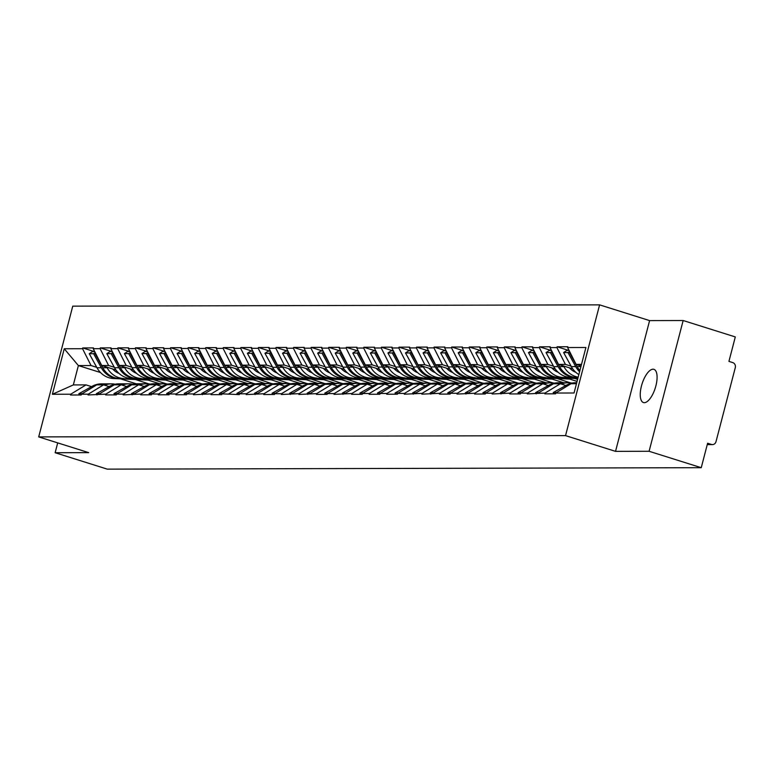 <?xml version="1.0" encoding="UTF-8"?>
<svg xmlns="http://www.w3.org/2000/svg" width="774" height="774" viewBox="0 0 774 774"><rect width="100%" height="100%" fill="white"/><g stroke="black" fill="none" stroke-linecap="round" stroke-linejoin="round"><path stroke-width="1.16" d="M653.033 369.208A17.415 6.927 107.5 0 1 653.904 369.333A17.415 6.927 107.5 0 1 655.588 386.971A17.415 6.927 107.5 0 1 644.316 402.683A17.415 6.927 107.5 0 1 643.446 402.548A17.415 6.927 107.5 0 1 641.752 384.91A17.415 6.927 107.5 0 1 653.033 369.208M599.598 304.859L72.756 306.146L38.7 436.904L565.542 435.617L599.598 304.859L649.599 320.6L615.533 451.358L649.096 451.281L683.161 320.523L649.599 320.6M683.161 320.523L735.3 336.932L728.934 361.39L732.736 362.59A4.083 3.715 89.9 0 1 735.29 367.631L716.008 441.644A4.083 3.715 89.9 0 1 712.448 444.595L707.252 444.615M100.504 372.536L78.377 365.57L64.252 348.764L52.39 394.266L70.695 394.227L70.492 395.011L81.193 394.982L81.396 394.198L96.702 384.872L103.571 384.852L109.105 386.594M64.252 348.764L82.547 348.716L82.75 347.932L94.389 351.599M115.984 370.001L101.742 365.522L93.248 348.697L93.451 347.913L82.75 347.932M93.248 348.697L100.117 348.677L100.32 347.894L111.959 351.551M133.554 369.953L119.312 365.473L110.817 348.648L111.021 347.865L100.32 347.894M110.817 348.648L117.687 348.639L117.89 347.845L129.519 351.512M151.114 369.914L136.882 365.434L128.387 348.61L128.59 347.826L117.89 347.845M128.387 348.61L135.257 348.59L135.46 347.807L147.089 351.473M168.684 369.875L154.452 365.386L145.957 348.561L146.16 347.778L135.46 347.807M145.957 348.561L152.826 348.552L153.029 347.768L164.659 351.425M186.253 369.827L172.022 365.347L163.517 348.523L163.73 347.739L153.029 347.768M163.517 348.523L170.396 348.503L170.599 347.719L182.229 351.386M203.823 369.788L189.591 365.299L181.087 348.484L181.29 347.69L170.599 347.719M181.087 348.484L187.956 348.464L188.169 347.681L199.798 351.338M221.393 369.74L207.161 365.26L198.657 348.435L198.86 347.652L188.169 347.681M198.657 348.435L205.526 348.416L205.729 347.632L217.368 351.299M238.963 369.701L224.731 365.222L216.227 348.397L216.43 347.613L205.729 347.632M216.227 348.397L223.096 348.377L223.299 347.594L234.938 351.251M256.533 369.653L242.291 365.173L233.796 348.348L234 347.565L223.299 347.594M233.796 348.348L240.666 348.339L240.869 347.545L252.508 351.212M274.102 369.614L259.861 365.135L251.366 348.31L251.569 347.526L240.869 347.545M251.366 348.31L258.235 348.29L258.439 347.507L270.078 351.173M291.672 369.575L277.431 365.086L268.936 348.261L269.139 347.478L258.439 347.507M268.936 348.261L275.805 348.252L276.008 347.468L287.647 351.125M309.242 369.527L295 365.047L286.506 348.223L286.709 347.439L276.008 347.468M286.506 348.223L293.375 348.203L293.578 347.42L305.208 351.086M326.802 369.488L312.57 365.009L304.076 348.184L304.279 347.4L293.578 347.42M304.076 348.184L310.945 348.165L311.148 347.381L322.777 351.038M344.372 369.44L330.14 364.96L321.645 348.136L321.849 347.352L311.148 347.381M321.645 348.136L328.515 348.116L328.718 347.332L340.347 350.999M361.942 369.401L347.71 364.922L339.206 348.097L339.418 347.313L328.718 347.332M339.206 348.097L346.075 348.077L346.288 347.294L357.917 350.961M379.512 369.353L365.28 364.873L356.775 348.048L356.978 347.265L346.288 347.294M356.775 348.048L363.645 348.039L363.848 347.255L375.487 350.912M397.081 369.314L382.849 364.835L374.345 348.01L374.548 347.226L363.848 347.255M374.345 348.01L381.214 347.99L381.418 347.207L393.057 350.874M414.651 369.275L400.41 364.786L391.915 347.971L392.118 347.178L381.418 347.207M391.915 347.971L398.784 347.952L398.987 347.168L410.626 350.825M432.221 369.227L417.979 364.748L409.485 347.923L409.688 347.139L398.987 347.168M409.485 347.923L416.354 347.903L416.557 347.12L428.196 350.786M449.791 369.188L435.549 364.709L427.054 347.884L427.258 347.1L416.557 347.12M427.054 347.884L433.924 347.865L434.127 347.081L445.766 350.738M467.361 369.14L453.119 364.66L444.624 347.836L444.827 347.052L434.127 347.081M444.624 347.836L451.494 347.826L451.697 347.033L463.326 350.699M484.921 369.101L470.689 364.622L462.194 347.797L462.397 347.013L451.697 347.033M462.194 347.797L469.063 347.778L469.267 346.994L480.896 350.661M502.49 369.063L488.259 364.573L479.764 347.749L479.967 346.965L469.267 346.994M479.764 347.749L486.633 347.739L486.836 346.955L498.466 350.612M520.06 369.014L505.828 364.535L497.324 347.71L497.537 346.926L486.836 346.955M497.324 347.71L504.203 347.69L504.406 346.907L516.035 350.574M537.63 368.975L523.398 364.486L514.894 347.671L515.097 346.887L504.406 346.907M514.894 347.671L521.763 347.652L521.976 346.868L533.605 350.525M555.2 368.927L540.968 364.448L532.464 347.623L532.667 346.839L521.976 346.868M532.464 347.623L539.333 347.603L539.536 346.82L551.175 350.487M572.77 368.888L558.538 364.409L550.033 347.584L550.237 346.8L539.536 346.82M550.033 347.584L556.903 347.565L557.106 346.781L568.745 350.448M581.1 365.938L576.098 364.361L567.603 347.536L567.806 346.752L557.106 346.781M567.603 347.536L585.908 347.497L574.047 392.998L555.751 393.047L571.057 383.711L576.475 383.701M81.396 394.198L88.265 394.179L88.062 394.963L105.835 394.14L105.632 394.924L116.323 394.895L116.535 394.111L123.405 394.092L123.201 394.875L140.974 394.053L140.762 394.837L151.462 394.808L151.665 394.024L158.535 394.014L158.331 394.798L169.032 394.769L169.235 393.985L176.104 393.966L175.901 394.75L186.602 394.73L186.805 393.937L193.674 393.927L193.471 394.711L211.244 393.879L211.041 394.663L221.741 394.643L221.945 393.86L239.311 394.595L239.514 393.811L246.384 393.792L246.18 394.585L263.953 393.753L263.75 394.537L274.441 394.508L274.654 393.724L281.523 393.714L281.32 394.498L299.093 393.666L298.88 394.45L316.653 393.627L316.45 394.411L327.15 394.382L327.354 393.598L334.223 393.579L334.02 394.363L351.793 393.54L351.589 394.324L362.29 394.295L362.493 393.511L369.362 393.502L369.159 394.285L379.86 394.256L380.063 393.473L386.932 393.453L386.729 394.237L397.43 394.218L397.633 393.424L404.502 393.415L404.299 394.198L422.072 393.366L421.869 394.15L439.642 393.327L439.438 394.111L450.129 394.082L450.342 393.298L457.211 393.279L456.999 394.072L474.781 393.24L474.568 394.024L485.269 393.995L485.472 393.211L492.341 393.202L492.138 393.985L509.911 393.153L509.708 393.937L520.409 393.918L520.612 393.124L527.481 393.115L527.278 393.898L545.051 393.066L544.848 393.85L555.548 393.831L555.751 393.047M159.638 383.74L144.951 379.115M153.049 379.492L166.42 383.865M114.31 367.292L108.612 365.502L101.742 365.522M108.612 365.502L100.117 348.677M88.265 394.179L103.571 384.852M177.198 383.701L162.521 379.076M170.619 379.444L183.989 383.827M131.88 367.253L126.181 365.454L119.312 365.473M98.966 394.159L114.271 384.823L121.141 384.813L126.675 386.555M126.181 365.454L117.687 348.639M105.835 394.14L121.141 384.813M194.767 383.652L180.09 379.037M188.179 379.405L201.559 383.778M149.45 367.205L143.751 365.415L136.882 365.434M116.535 394.111L131.841 384.784L138.71 384.765L144.245 386.507M143.751 365.415L135.257 348.59M123.405 394.092L138.71 384.765M212.337 383.614L197.651 378.989M205.749 379.357L219.129 383.74M167.02 367.166L161.321 365.376L154.452 365.386M134.095 394.072L149.411 384.746L156.28 384.726L161.814 386.468M161.321 365.376L152.826 348.552M140.974 394.053L156.28 384.726M229.907 383.565L215.22 378.95M223.318 379.318L236.699 383.691M184.589 367.128L178.891 365.328L172.022 365.347M151.665 394.024L166.981 384.697L173.85 384.678L179.384 386.429M178.891 365.328L170.396 348.503M158.535 394.014L173.85 384.678M247.477 383.527L232.79 378.902M240.888 379.27L254.269 383.652M202.159 367.079L196.461 365.289L189.591 365.299M169.235 393.985L184.551 384.659L191.42 384.639L196.954 386.381M196.461 365.289L187.956 348.464M176.104 393.966L191.42 384.639M265.047 383.488L250.36 378.863M258.458 379.231L271.838 383.614M219.729 367.04L214.03 365.241L207.161 365.26M186.805 393.937L202.12 384.61L208.99 384.601L214.524 386.342M214.03 365.241L205.526 348.416M193.674 393.927L208.99 384.601M282.616 383.44L267.93 378.815M276.028 379.192L289.408 383.565M237.289 366.992L231.6 365.202L224.731 365.222M204.375 393.898L219.69 384.572L226.559 384.552L232.094 386.294M231.6 365.202L223.096 348.377M211.244 393.879L226.559 384.552M300.186 383.401L285.5 378.776M293.598 379.144L306.968 383.527M254.859 366.953L249.17 365.154L242.291 365.173M221.945 393.86L237.25 384.523L244.12 384.514L249.663 386.255M249.17 365.154L240.666 348.339M228.814 393.84L244.12 384.514M317.756 383.353L303.069 378.738M311.167 379.105L324.538 383.478M272.429 366.905L266.73 365.115L259.861 365.135M239.514 393.811L254.82 384.484L261.689 384.465L267.224 386.207M266.73 365.115L258.235 348.29M246.384 393.792L261.689 384.465M335.316 383.314L320.639 378.689M328.737 379.057L342.108 383.44M289.998 366.866L284.3 365.076L277.431 365.086M257.084 393.773L272.39 384.446L279.259 384.426L284.793 386.168M284.3 365.076L275.805 348.252M263.953 393.753L279.259 384.426M352.886 383.275L338.209 378.65M346.297 379.018L359.678 383.391M307.568 366.828L301.87 365.028L295 365.047M274.654 393.724L289.96 384.397L296.829 384.378L302.363 386.129M301.87 365.028L293.375 348.203M281.523 393.714L296.829 384.378M370.456 383.227L355.769 378.602M363.867 378.97L377.248 383.353M325.138 366.779L319.439 364.989L312.57 365.009M292.224 393.685L307.53 384.359L314.399 384.339L319.933 386.081M319.439 364.989L310.945 348.165M299.093 393.666L314.399 384.339M388.026 383.188L373.339 378.563M381.437 378.931L394.817 383.314M342.708 366.741L337.009 364.941L330.14 364.96M309.784 393.647L325.099 384.31L331.969 384.301L337.503 386.042M337.009 364.941L328.515 348.116M316.653 393.627L331.969 384.301M405.595 383.14L390.909 378.515M399.007 378.892L412.387 383.265M360.278 366.692L354.579 364.902L347.71 364.922M327.354 393.598L342.669 384.272L349.538 384.252L355.072 385.994M354.579 364.902L346.075 348.077M334.223 393.579L349.538 384.252M423.165 383.101L408.478 378.476M416.576 378.844L429.957 383.227M377.847 366.653L372.149 364.864L365.28 364.873M344.923 393.56L360.239 384.233L367.108 384.214L372.642 385.955M372.149 364.864L363.645 348.039M351.793 393.54L367.108 384.214M440.735 383.053L426.048 378.438M434.146 378.805L447.527 383.178M395.408 366.605L389.719 364.815L382.849 364.835M362.493 393.511L377.809 384.185L384.678 384.165L390.212 385.907M389.719 364.815L381.214 347.99M369.362 393.502L384.678 384.165M458.305 383.014L443.618 378.389M451.716 378.757L465.087 383.14M412.977 366.566L407.288 364.777L400.41 364.786M380.063 393.473L395.369 384.146L402.248 384.127L407.782 385.868M407.288 364.777L398.784 347.952M386.932 393.453L402.248 384.127M475.875 382.975L461.188 378.351M469.286 378.718L482.657 383.091M430.547 366.528L424.849 364.728L417.979 364.748M397.633 393.424L412.939 384.098L419.808 384.088L425.352 385.829M424.849 364.728L416.354 347.903M404.502 393.415L419.808 384.088M493.444 382.927L478.758 378.302M486.856 378.679L500.227 383.053M448.117 366.479L442.418 364.689L435.549 364.709M415.203 393.386L430.508 384.059L437.378 384.039L442.912 385.781M442.418 364.689L433.924 347.865M422.072 393.366L437.378 384.039M511.004 382.888L496.327 378.263M504.425 378.631L517.796 383.014M465.687 366.441L459.988 364.641L453.119 364.66M432.772 393.347L448.078 384.01L454.948 384.001L460.482 385.742M459.988 364.641L451.494 347.826M439.642 393.327L454.948 384.001M528.574 382.84L513.897 378.225M521.986 378.592L535.366 382.966M483.257 366.392L477.558 364.602L470.689 364.622M450.342 393.298L465.648 383.972L472.517 383.952L478.051 385.694M477.558 364.602L469.063 347.778M457.211 393.279L472.517 383.952M546.144 382.801L531.457 378.176M539.555 378.544L552.936 382.927M500.826 366.354L495.128 364.564L488.259 364.573M467.902 393.26L483.218 383.933L490.087 383.914L495.621 385.655M495.128 364.564L486.633 347.739M474.781 393.24L490.087 383.914M563.714 382.762L549.027 378.138M557.125 378.505L570.506 382.878M518.396 366.315L512.698 364.515L505.828 364.535M485.472 393.211L500.788 383.885L507.657 383.865L513.191 385.616M512.698 364.515L504.203 347.69M492.341 393.202L507.657 383.865M577.075 381.389L566.597 378.089M577.597 379.376L574.695 378.457M535.966 366.266L530.267 364.477L523.398 364.486M503.042 393.173L518.357 383.846L525.227 383.827L530.761 385.568M530.267 364.477L521.763 347.652M509.911 393.153L525.227 383.827M553.526 366.228L547.837 364.428L540.968 364.448M520.612 393.124L535.927 383.798L542.797 383.788L548.331 385.529M547.837 364.428L539.333 347.603M527.481 393.115L542.797 383.788M571.096 366.179L565.407 364.39L558.538 364.409M538.182 393.086L553.497 383.759L560.366 383.74L565.9 385.481M565.407 364.39L556.903 347.565M545.051 393.066L560.366 383.74M707.291 444.45L711.422 444.44L707.61 443.241L701.244 467.69L649.096 451.281M711.422 444.44A4.083 3.715 89.9 0 0 712.448 444.595M581.516 364.351L576.098 364.361M57.702 442.883L55.138 452.722L107.276 469.141L701.244 467.69M55.138 452.722L88.7 452.645L38.7 436.904M615.533 451.358L565.542 435.617M136.263 383.798L120.541 378.854M96.74 367.34L91.042 365.541L78.377 365.57L73.337 384.93L86.001 384.891L91.545 386.642M135.479 379.531L148.85 383.904M91.042 365.541L82.547 348.716M70.695 394.227L86.001 384.891M52.39 394.266L73.337 384.93M575.508 383.701A22.311 20.308 -90.1 0 1 576.553 383.382M569.954 352.189L569.412 352.538L570.128 352.538M579.9 370.553A22.311 20.308 -90.1 0 1 577.133 366.586L569.412 352.538M553.768 393.831L553.187 392.573L566.5 385.142A22.311 20.308 89.9 0 1 575.653 382.724L576.727 382.724M578.846 374.577A22.311 20.308 -90.1 0 1 571.328 366.605L563.617 352.557L566.791 350.448L569.074 350.438M569.587 351.464L567.952 352.547L563.617 352.557M579.581 371.762A22.311 20.308 -90.1 0 1 575.672 366.595L567.952 352.547M574.047 383.711A22.311 20.308 -90.1 0 1 576.649 383.033M556.535 392.563L553.187 392.573M578.072 377.567L574.647 377.402A22.311 20.308 -90.1 0 1 569.896 376.561A22.311 20.308 -90.1 0 1 558.102 366.634L550.382 352.586L546.047 352.596L553.758 366.644A22.311 20.308 -90.1 0 0 565.562 376.57A22.311 20.308 -90.1 0 0 570.312 377.422L578.023 377.77M578.178 377.151A22.311 20.308 -90.1 0 1 575.701 376.551A22.311 20.308 -90.1 0 1 563.898 366.624L563.549 365.986M578.091 377.489L576.117 377.402A22.311 20.308 -90.1 0 1 571.367 376.561A22.311 20.308 -90.1 0 1 559.563 366.634L551.843 352.586L552.384 352.228M575.827 372.313A18.228 16.593 -90.1 0 1 569.412 367.834M557.948 383.749A22.311 20.308 -90.1 0 1 563.878 382.753L568.222 382.743A22.311 20.308 89.9 0 0 561.392 384.068M571.938 383.111A22.311 20.308 89.9 0 0 568.222 382.743M552.559 352.586L551.843 352.586M536.198 393.879L535.618 392.621L548.93 385.191A22.311 20.308 89.9 0 1 558.083 382.772L562.417 382.762A22.311 20.308 -90.1 0 1 563.153 382.772M551.504 350.487L549.23 350.487L546.047 352.596M552.017 351.502L550.382 352.586M556.477 383.749A22.311 20.308 -90.1 0 1 562.417 382.762M538.965 392.612L535.618 392.621M577.859 378.389L557.087 377.451A22.311 20.308 -90.1 0 1 552.326 376.609A22.311 20.308 -90.1 0 1 540.533 366.683L532.812 352.634L528.478 352.644L536.198 366.692A22.311 20.308 -90.1 0 0 547.992 376.619A22.311 20.308 -90.1 0 0 552.742 377.46L577.801 378.602M577.926 378.118L562.882 377.431A22.311 20.308 -90.1 0 1 558.131 376.59A22.311 20.308 -90.1 0 1 546.328 366.663L545.98 366.025M577.868 378.331L558.547 377.441A22.311 20.308 -90.1 0 1 553.797 376.599A22.311 20.308 -90.1 0 1 541.994 366.673L534.273 352.625L534.815 352.267M558.257 372.352A18.228 16.593 -90.1 0 1 551.843 367.873M540.378 383.788A22.311 20.308 -90.1 0 1 546.318 382.801L550.653 382.791A22.311 20.308 89.9 0 0 543.822 384.107M554.368 383.159A22.311 20.308 89.9 0 0 550.653 382.791M534.989 352.625L534.273 352.625M518.638 393.918L518.048 392.66L531.361 385.229A22.311 20.308 89.9 0 1 540.513 382.811L544.848 382.801A22.311 20.308 -90.1 0 1 545.583 382.82M533.934 350.525L531.661 350.535L528.478 352.644M534.447 351.551L532.812 352.634M538.907 383.798A22.311 20.308 -90.1 0 1 544.848 382.801M521.395 392.65L518.048 392.66M567.923 378.505L539.517 377.489A22.311 20.308 -90.1 0 1 534.757 376.648A22.311 20.308 -90.1 0 1 522.963 366.721L515.242 352.673L510.908 352.683L518.628 366.731A22.311 20.308 -90.1 0 0 530.422 376.657A22.311 20.308 -90.1 0 0 535.173 377.499L569.732 379.076M545.312 377.48A22.311 20.308 -90.1 0 1 540.562 376.638A22.311 20.308 -90.1 0 1 528.758 366.712L528.41 366.073M540.978 377.489A22.311 20.308 -90.1 0 1 536.227 376.648A22.311 20.308 -90.1 0 1 524.424 366.721L516.713 352.673L517.245 352.315M540.687 372.4A18.228 16.593 -90.1 0 1 534.273 367.911M522.808 383.836A22.311 20.308 -90.1 0 1 528.748 382.84L533.083 382.83A22.311 20.308 89.9 0 0 526.252 384.146M536.798 383.198A22.311 20.308 89.9 0 0 533.083 382.83M517.419 352.663L516.713 352.673M501.068 393.956L500.488 392.708L513.791 385.278A22.311 20.308 89.9 0 1 522.943 382.859L527.278 382.849A22.311 20.308 -90.1 0 1 528.013 382.859M516.364 350.574L514.091 350.574L510.908 352.683M516.877 351.589L515.242 352.673M521.337 383.836A22.311 20.308 -90.1 0 1 527.278 382.849M503.826 392.699L500.488 392.708M550.362 378.554L521.947 377.538A22.311 20.308 -90.1 0 1 517.196 376.686A22.311 20.308 -90.1 0 1 505.393 366.76L497.672 352.712L493.338 352.721L501.059 366.779A22.311 20.308 -90.1 0 0 512.852 376.706A22.311 20.308 -90.1 0 0 517.613 377.548L552.172 379.125M527.742 377.519A22.311 20.308 -90.1 0 1 522.992 376.677A22.311 20.308 -90.1 0 1 511.188 366.75L510.84 366.112M523.408 377.528A22.311 20.308 -90.1 0 1 518.657 376.686A22.311 20.308 -90.1 0 1 506.854 366.76L499.143 352.712L499.675 352.354M523.118 372.439A18.228 16.593 -90.1 0 1 516.703 367.96M505.238 383.875A22.311 20.308 -90.1 0 1 511.179 382.888L515.513 382.878A22.311 20.308 89.9 0 0 508.682 384.194M519.228 383.246A22.311 20.308 89.9 0 0 515.513 382.878M499.859 352.712L499.143 352.712M483.498 394.005L482.918 392.747L496.231 385.317A22.311 20.308 89.9 0 1 505.374 382.898L509.708 382.888A22.311 20.308 -90.1 0 1 510.443 382.898M498.795 350.612L496.521 350.622L493.338 352.721M499.307 351.628L497.672 352.712M503.777 383.875A22.311 20.308 -90.1 0 1 509.708 382.888M486.256 392.737L482.918 392.747M532.793 378.592L504.377 377.577A22.311 20.308 -90.1 0 1 499.627 376.735A22.311 20.308 -90.1 0 1 487.823 366.808L480.103 352.76L475.768 352.77L483.489 366.818A22.311 20.308 -90.1 0 0 495.283 376.745A22.311 20.308 -90.1 0 0 500.043 377.586L534.602 379.163M510.172 377.567A22.311 20.308 -90.1 0 1 505.422 376.715A22.311 20.308 -90.1 0 1 493.628 366.789L493.27 366.16M505.838 377.577A22.311 20.308 -90.1 0 1 501.088 376.725A22.311 20.308 -90.1 0 1 489.284 366.808L481.573 352.751L482.105 352.402M505.548 372.488A18.228 16.593 -90.1 0 1 499.133 367.998M487.668 383.914A22.311 20.308 -90.1 0 1 493.609 382.927L497.943 382.917A22.311 20.308 89.9 0 0 491.113 384.233M501.658 383.285A22.311 20.308 89.9 0 0 497.943 382.917M482.289 352.751L481.573 352.751M465.929 394.043L465.348 392.786L478.661 385.365A22.311 20.308 89.9 0 1 487.804 382.946L492.148 382.927A22.311 20.308 -90.1 0 1 492.874 382.946M481.225 350.661L478.951 350.661L475.768 352.77M481.738 351.677L480.103 352.76M486.207 383.923A22.311 20.308 -90.1 0 1 492.148 382.927M468.686 392.786L465.348 392.786M515.223 378.641L486.807 377.625A22.311 20.308 -90.1 0 1 482.057 376.774A22.311 20.308 -90.1 0 1 470.253 366.847L462.542 352.799L458.198 352.809L465.919 366.857A22.311 20.308 -90.1 0 0 477.722 376.783A22.311 20.308 -90.1 0 0 482.473 377.635L517.032 379.212M492.603 377.606A22.311 20.308 -90.1 0 1 487.852 376.764A22.311 20.308 -90.1 0 1 476.058 366.837L475.7 366.199M488.268 377.615A22.311 20.308 -90.1 0 1 483.518 376.774A22.311 20.308 -90.1 0 1 471.714 366.847L464.003 352.799L464.535 352.441M487.978 372.526A18.228 16.593 -90.1 0 1 481.563 368.047M470.099 383.962A22.311 20.308 -90.1 0 1 476.039 382.966L480.373 382.956A22.311 20.308 89.9 0 0 473.543 384.281M484.089 383.324A22.311 20.308 89.9 0 0 480.373 382.956M464.719 352.799L464.003 352.799M448.359 394.092L447.778 392.834L461.091 385.404A22.311 20.308 89.9 0 1 470.244 382.985L474.578 382.975A22.311 20.308 -90.1 0 1 475.304 382.985M463.655 350.699L461.381 350.709L458.198 352.809M464.168 351.715L462.542 352.799M468.638 383.962A22.311 20.308 -90.1 0 1 474.578 382.975M451.116 392.824L447.778 392.834M497.653 378.679L469.238 377.664A22.311 20.308 -90.1 0 1 464.487 376.822A22.311 20.308 -90.1 0 1 452.684 366.895L444.973 352.847L440.629 352.857L448.349 366.905A22.311 20.308 -90.1 0 0 460.153 376.832A22.311 20.308 -90.1 0 0 464.903 377.673L499.462 379.25M475.043 377.644A22.311 20.308 -90.1 0 1 470.282 376.803A22.311 20.308 -90.1 0 1 458.489 366.876L458.14 366.237M470.698 377.664A22.311 20.308 -90.1 0 1 465.948 376.812A22.311 20.308 -90.1 0 1 454.154 366.886L446.434 352.838L446.966 352.489M470.408 372.565A18.228 16.593 -90.1 0 1 463.994 368.085M452.529 384.001A22.311 20.308 -90.1 0 1 458.469 383.014L462.804 383.004A22.311 20.308 89.9 0 0 455.973 384.32M466.519 383.372A22.311 20.308 89.9 0 0 462.804 383.004M447.149 352.838L446.434 352.838M430.789 394.13L430.209 392.873L443.521 385.442A22.311 20.308 89.9 0 1 452.674 383.024L457.008 383.014A22.311 20.308 -90.1 0 1 457.734 383.033M446.085 350.738L443.812 350.748L440.629 352.857M446.608 351.764L444.973 352.847M451.068 384.01A22.311 20.308 -90.1 0 1 457.008 383.014M433.546 392.863L430.209 392.873M480.083 378.728L451.668 377.702A22.311 20.308 -90.1 0 1 446.917 376.861A22.311 20.308 -90.1 0 1 435.114 366.934L427.403 352.886L423.068 352.896L430.779 366.944A22.311 20.308 -90.1 0 0 442.583 376.87A22.311 20.308 -90.1 0 0 447.333 377.712L481.892 379.289M457.473 377.693A22.311 20.308 -90.1 0 1 452.713 376.851A22.311 20.308 -90.1 0 1 440.919 366.924L440.57 366.286M453.129 377.702A22.311 20.308 -90.1 0 1 448.378 376.861A22.311 20.308 -90.1 0 1 436.584 366.934L428.864 352.886L429.396 352.528M452.838 372.613A18.228 16.593 -90.1 0 1 446.434 368.134M434.959 384.049A22.311 20.308 -90.1 0 1 440.899 383.053L445.234 383.043A22.311 20.308 89.9 0 0 438.403 384.359M448.959 383.411A22.311 20.308 89.9 0 0 445.234 383.043M429.58 352.886L428.864 352.886M413.219 394.179L412.639 392.921L425.952 385.491A22.311 20.308 89.9 0 1 435.104 383.072L439.438 383.062A22.311 20.308 -90.1 0 1 440.174 383.072M428.515 350.786L426.242 350.786L423.068 352.896M429.038 351.802L427.403 352.886M433.498 384.049A22.311 20.308 -90.1 0 1 439.438 383.062M415.986 392.911L412.639 392.921M462.513 378.767L434.098 377.751A22.311 20.308 -90.1 0 1 429.347 376.909A22.311 20.308 -90.1 0 1 417.544 366.982L409.833 352.925L405.499 352.944L413.21 366.992A22.311 20.308 -90.1 0 0 425.013 376.919A22.311 20.308 -90.1 0 0 429.764 377.76L464.323 379.337M439.903 377.731A22.311 20.308 -90.1 0 1 435.152 376.89A22.311 20.308 -90.1 0 1 423.349 366.963L423.001 366.325M435.569 377.741A22.311 20.308 -90.1 0 1 430.808 376.899A22.311 20.308 -90.1 0 1 419.015 366.973L411.294 352.925L411.836 352.567M435.269 372.652A18.228 16.593 -90.1 0 1 428.864 368.172M417.389 384.088A22.311 20.308 -90.1 0 1 423.33 383.101L427.664 383.091A22.311 20.308 89.9 0 0 420.833 384.407M431.389 383.459A22.311 20.308 89.9 0 0 427.664 383.091M412.01 352.925L411.294 352.925M395.649 394.218L395.069 392.96L408.382 385.529A22.311 20.308 89.9 0 1 417.534 383.111L421.869 383.101A22.311 20.308 -90.1 0 1 422.604 383.111M410.955 350.825L408.672 350.835L405.499 352.944M411.468 351.851L409.833 352.925M415.928 384.098A22.311 20.308 -90.1 0 1 421.869 383.101M398.417 392.95L395.069 392.96M444.944 378.805L416.528 377.789A22.311 20.308 -90.1 0 1 411.778 376.948A22.311 20.308 -90.1 0 1 399.984 367.021L392.263 352.973L387.929 352.983L395.64 367.031A22.311 20.308 -90.1 0 0 407.443 376.957A22.311 20.308 -90.1 0 0 412.194 377.799L446.753 379.376M422.333 377.78A22.311 20.308 -90.1 0 1 417.583 376.928A22.311 20.308 -90.1 0 1 405.779 367.011L405.431 366.373M417.999 377.789A22.311 20.308 -90.1 0 1 413.239 376.948A22.311 20.308 -90.1 0 1 401.445 367.021L393.724 352.973L394.266 352.615M417.699 372.7A18.228 16.593 -90.1 0 1 411.294 368.211M399.829 384.136A22.311 20.308 -90.1 0 1 405.76 383.14L410.104 383.13A22.311 20.308 89.9 0 0 403.264 384.446M413.819 383.498A22.311 20.308 89.9 0 0 410.104 383.13M394.44 352.963L393.724 352.973M378.08 394.256L377.499 392.998L390.812 385.578A22.311 20.308 89.9 0 1 399.964 383.159L404.299 383.149A22.311 20.308 -90.1 0 1 405.034 383.159M393.386 350.874L391.112 350.874L387.929 352.983M393.898 351.889L392.263 352.973M398.358 384.136A22.311 20.308 -90.1 0 1 404.299 383.149M380.847 392.998L377.499 392.998M427.374 378.854L398.958 377.838A22.311 20.308 -90.1 0 1 394.208 376.986A22.311 20.308 -90.1 0 1 382.414 367.06L374.693 353.012L370.359 353.021L378.08 367.079A22.311 20.308 -90.1 0 0 389.873 376.996A22.311 20.308 -90.1 0 0 394.624 377.847L429.183 379.424M404.763 377.818A22.311 20.308 -90.1 0 1 400.013 376.977A22.311 20.308 -90.1 0 1 388.209 367.05L387.861 366.412M400.429 377.828A22.311 20.308 -90.1 0 1 395.678 376.986A22.311 20.308 -90.1 0 1 383.875 367.06L376.154 353.012L376.696 352.654M400.139 372.739A18.228 16.593 -90.1 0 1 393.724 368.26M382.259 384.175A22.311 20.308 -90.1 0 1 388.2 383.188L392.534 383.169A22.311 20.308 89.9 0 0 385.704 384.494M396.249 383.546A22.311 20.308 89.9 0 0 392.534 383.169M376.87 353.012L376.154 353.012M360.52 394.305L359.929 393.047L373.242 385.616A22.311 20.308 89.9 0 1 382.395 383.198L386.729 383.188A22.311 20.308 -90.1 0 1 387.464 383.198M375.816 350.912L373.542 350.922L370.359 353.021M376.328 351.928L374.693 353.012M380.789 384.175A22.311 20.308 -90.1 0 1 386.729 383.188M363.277 393.037L359.929 393.047M409.804 378.892L381.398 377.876A22.311 20.308 -90.1 0 1 376.638 377.035A22.311 20.308 -90.1 0 1 364.844 367.108L357.124 353.06L352.789 353.07L360.51 367.118A22.311 20.308 -90.1 0 0 372.304 377.044A22.311 20.308 -90.1 0 0 377.054 377.886L411.613 379.463M387.193 377.867A22.311 20.308 -90.1 0 1 382.443 377.015A22.311 20.308 -90.1 0 1 370.64 367.089L370.291 366.45M382.859 377.876A22.311 20.308 -90.1 0 1 378.109 377.025A22.311 20.308 -90.1 0 1 366.305 367.099L358.594 353.05L359.126 352.702M382.569 372.787A18.228 16.593 -90.1 0 1 376.154 368.298M364.689 384.214A22.311 20.308 -90.1 0 1 370.63 383.227L374.964 383.217A22.311 20.308 89.9 0 0 368.134 384.533M378.679 383.585A22.311 20.308 89.9 0 0 374.964 383.217M359.3 353.05L358.594 353.05M342.95 394.343L342.369 393.086L355.672 385.655A22.311 20.308 89.9 0 1 364.825 383.236L369.159 383.227A22.311 20.308 -90.1 0 1 369.895 383.246M358.246 350.951L355.972 350.961L352.789 353.07M358.759 351.977L357.124 353.06M363.219 384.223A22.311 20.308 -90.1 0 1 369.159 383.227M345.707 393.076L342.369 393.086M392.234 378.941L363.828 377.915A22.311 20.308 -90.1 0 1 359.068 377.073A22.311 20.308 -90.1 0 1 347.274 367.147L339.554 353.099L335.219 353.108L342.94 367.157A22.311 20.308 -90.1 0 0 354.734 377.083A22.311 20.308 -90.1 0 0 359.494 377.935L394.053 379.512M369.624 377.906A22.311 20.308 -90.1 0 1 364.873 377.064A22.311 20.308 -90.1 0 1 353.07 367.137L352.721 366.499M365.289 377.915A22.311 20.308 -90.1 0 1 360.539 377.073A22.311 20.308 -90.1 0 1 348.735 367.147L341.024 353.099L341.557 352.741M364.999 372.826A18.228 16.593 -90.1 0 1 358.585 368.347M347.12 384.262A22.311 20.308 -90.1 0 1 353.06 383.265L357.394 383.256A22.311 20.308 89.9 0 0 350.564 384.581M361.11 383.623A22.311 20.308 89.9 0 0 357.394 383.256M341.731 353.099L341.024 353.099M325.38 394.392L324.799 393.134L338.112 385.704A22.311 20.308 89.9 0 1 347.255 383.285L351.589 383.275A22.311 20.308 -90.1 0 1 352.325 383.285M340.676 350.999L338.402 350.999L335.219 353.108M341.189 352.015L339.554 353.099M345.659 384.262A22.311 20.308 -90.1 0 1 351.589 383.275M328.137 393.124L324.799 393.134M374.674 378.979L346.259 377.964A22.311 20.308 -90.1 0 1 341.508 377.122A22.311 20.308 -90.1 0 1 329.705 367.195L321.984 353.147L317.65 353.157L325.37 367.205A22.311 20.308 -90.1 0 0 337.164 377.132A22.311 20.308 -90.1 0 0 341.924 377.973L376.483 379.55M352.054 377.944A22.311 20.308 -90.1 0 1 347.303 377.102A22.311 20.308 -90.1 0 1 335.5 367.176L335.152 366.537M347.719 377.964A22.311 20.308 -90.1 0 1 342.969 377.112A22.311 20.308 -90.1 0 1 331.166 367.186L323.455 353.137L323.987 352.78M347.429 372.865A18.228 16.593 -90.1 0 1 341.015 368.385M329.55 384.301A22.311 20.308 -90.1 0 1 335.49 383.314L339.825 383.304A22.311 20.308 89.9 0 0 332.994 384.62M343.54 383.672A22.311 20.308 89.9 0 0 339.825 383.304M324.171 353.137L323.455 353.137M307.81 394.43L307.23 393.173L320.542 385.742A22.311 20.308 89.9 0 1 329.685 383.324L334.029 383.314A22.311 20.308 -90.1 0 1 334.755 383.333M323.106 351.038L320.833 351.048L317.65 353.157M323.619 352.064L321.984 353.147M328.089 384.31A22.311 20.308 -90.1 0 1 334.029 383.314M310.567 393.163L307.23 393.173M357.104 379.018L328.689 378.002A22.311 20.308 -90.1 0 1 323.938 377.161A22.311 20.308 -90.1 0 1 312.135 367.234L304.414 353.186L300.08 353.196L307.8 367.244A22.311 20.308 -90.1 0 0 319.604 377.17A22.311 20.308 -90.1 0 0 324.354 378.012L358.913 379.589M334.484 377.993A22.311 20.308 -90.1 0 1 329.734 377.151A22.311 20.308 -90.1 0 1 317.94 367.224L317.582 366.586M330.15 378.002A22.311 20.308 -90.1 0 1 325.399 377.161A22.311 20.308 -90.1 0 1 313.596 367.234L305.885 353.186L306.417 352.828M329.859 372.913A18.228 16.593 -90.1 0 1 323.445 368.424M311.98 384.349A22.311 20.308 -90.1 0 1 317.921 383.353L322.255 383.343A22.311 20.308 89.9 0 0 315.424 384.659M325.97 383.711A22.311 20.308 89.9 0 0 322.255 383.343M306.601 353.176L305.885 353.186M290.24 394.469L289.66 393.221L302.973 385.791A22.311 20.308 89.9 0 1 312.116 383.372L316.46 383.362A22.311 20.308 -90.1 0 1 317.185 383.372M305.537 351.086L303.263 351.086L300.08 353.196M306.049 352.102L304.414 353.186M310.519 384.349A22.311 20.308 -90.1 0 1 316.46 383.362M292.998 393.211L289.66 393.221M339.534 379.067L311.119 378.051A22.311 20.308 -90.1 0 1 306.369 377.199A22.311 20.308 -90.1 0 1 294.565 367.282L286.854 353.225L282.51 353.234L290.231 367.292A22.311 20.308 -90.1 0 0 302.034 377.219A22.311 20.308 -90.1 0 0 306.785 378.06L341.344 379.637M316.914 378.031A22.311 20.308 -90.1 0 1 312.164 377.19A22.311 20.308 -90.1 0 1 300.37 367.263L300.012 366.624M312.58 378.041A22.311 20.308 -90.1 0 1 307.829 377.199A22.311 20.308 -90.1 0 1 296.036 367.273L288.315 353.225L288.847 352.867M312.29 372.952A18.228 16.593 -90.1 0 1 305.875 368.472M294.41 384.388A22.311 20.308 -90.1 0 1 300.351 383.401L304.685 383.391A22.311 20.308 89.9 0 0 297.855 384.707M308.4 383.759A22.311 20.308 89.9 0 0 304.685 383.391M289.031 353.225L288.315 353.225M272.671 394.517L272.09 393.26L285.403 385.829A22.311 20.308 89.9 0 1 294.555 383.411L298.89 383.401A22.311 20.308 -90.1 0 1 299.615 383.411M287.967 351.125L285.693 351.135L282.51 353.234M288.489 352.141L286.854 353.225M292.949 384.388A22.311 20.308 -90.1 0 1 298.89 383.401M275.428 393.25L272.09 393.26M321.965 379.105L293.549 378.089A22.311 20.308 -90.1 0 1 288.799 377.248A22.311 20.308 -90.1 0 1 276.995 367.321L269.284 353.273L264.95 353.283L272.661 367.331A22.311 20.308 -90.1 0 0 284.464 377.257A22.311 20.308 -90.1 0 0 289.215 378.099L323.774 379.676M299.354 378.08A22.311 20.308 -90.1 0 1 294.594 377.228A22.311 20.308 -90.1 0 1 282.8 367.302L282.452 366.673M295.01 378.089A22.311 20.308 -90.1 0 1 290.26 377.248A22.311 20.308 -90.1 0 1 278.466 367.321L270.745 353.263L271.277 352.915M294.72 373A18.228 16.593 -90.1 0 1 288.315 368.511M276.84 384.426A22.311 20.308 -90.1 0 1 282.781 383.44L287.115 383.43A22.311 20.308 89.9 0 0 280.285 384.746M290.84 383.798A22.311 20.308 89.9 0 0 287.115 383.43M271.461 353.263L270.745 353.263M255.101 394.556L254.52 393.298L267.833 385.878A22.311 20.308 89.9 0 1 276.986 383.459L281.32 383.44A22.311 20.308 -90.1 0 1 282.055 383.459M270.397 351.173L268.123 351.173L264.95 353.283M270.919 352.189L269.284 353.273M275.38 384.436A22.311 20.308 -90.1 0 1 281.32 383.44M257.858 393.298L254.52 393.298M304.395 379.154L275.979 378.138A22.311 20.308 -90.1 0 1 271.229 377.286A22.311 20.308 -90.1 0 1 259.425 367.36L251.714 353.312L247.38 353.321L255.091 367.369A22.311 20.308 -90.1 0 0 266.895 377.296A22.311 20.308 -90.1 0 0 271.645 378.147L306.204 379.724M281.784 378.118A22.311 20.308 -90.1 0 1 277.024 377.277A22.311 20.308 -90.1 0 1 265.23 367.35L264.882 366.712M277.45 378.128A22.311 20.308 -90.1 0 1 272.69 377.286A22.311 20.308 -90.1 0 1 260.896 367.36L253.175 353.312L253.717 352.954M277.15 373.039A18.228 16.593 -90.1 0 1 270.745 368.559M259.271 384.475A22.311 20.308 -90.1 0 1 265.211 383.488L269.546 383.469A22.311 20.308 89.9 0 0 262.715 384.794M273.27 383.836A22.311 20.308 89.9 0 0 269.546 383.469M253.891 353.312L253.175 353.312M237.531 394.605L236.95 393.347L250.263 385.916A22.311 20.308 89.9 0 1 259.416 383.498L263.75 383.488A22.311 20.308 -90.1 0 1 264.485 383.498M252.837 351.212L250.553 351.222L247.38 353.321M253.35 352.228L251.714 353.312M257.81 384.475A22.311 20.308 -90.1 0 1 263.75 383.488M240.298 393.337L236.95 393.347M286.825 379.192L258.41 378.176A22.311 20.308 -90.1 0 1 253.659 377.335A22.311 20.308 -90.1 0 1 241.865 367.408L234.145 353.36L229.81 353.37L237.521 367.418A22.311 20.308 -90.1 0 0 249.325 377.344A22.311 20.308 -90.1 0 0 254.075 378.186L288.634 379.763M264.215 378.167A22.311 20.308 -90.1 0 1 259.464 377.315A22.311 20.308 -90.1 0 1 247.661 367.389L247.312 366.75M259.88 378.176A22.311 20.308 -90.1 0 1 255.12 377.325A22.311 20.308 -90.1 0 1 243.326 367.398L235.606 353.35L236.147 353.002M259.58 373.078A18.228 16.593 -90.1 0 1 253.175 368.598M241.711 384.514A22.311 20.308 -90.1 0 1 247.641 383.527L251.985 383.517A22.311 20.308 89.9 0 0 245.145 384.833M255.701 383.885A22.311 20.308 89.9 0 0 251.985 383.517M236.322 353.35L235.606 353.35M219.961 394.643L219.381 393.386L232.693 385.955A22.311 20.308 89.9 0 1 241.846 383.536L246.18 383.527A22.311 20.308 -90.1 0 1 246.916 383.546M235.267 351.251L232.984 351.261L229.81 353.37M235.78 352.276L234.145 353.36M240.24 384.523A22.311 20.308 -90.1 0 1 246.18 383.527M222.728 393.376L219.381 393.386M269.255 379.241L240.84 378.215A22.311 20.308 -90.1 0 1 236.089 377.373A22.311 20.308 -90.1 0 1 224.296 367.447L216.575 353.399L212.24 353.408L219.951 367.457A22.311 20.308 -90.1 0 0 231.755 377.383A22.311 20.308 -90.1 0 0 236.505 378.225L271.064 379.802M246.645 378.205A22.311 20.308 -90.1 0 1 241.894 377.364A22.311 20.308 -90.1 0 1 230.091 367.437L229.743 366.799M242.31 378.215A22.311 20.308 -90.1 0 1 237.56 377.373A22.311 20.308 -90.1 0 1 225.756 367.447L218.036 353.399L218.578 353.041M242.02 373.126A18.228 16.593 -90.1 0 1 235.606 368.647M224.141 384.562A22.311 20.308 -90.1 0 1 230.072 383.565L234.416 383.556A22.311 20.308 89.9 0 0 227.585 384.881M238.131 383.923A22.311 20.308 89.9 0 0 234.416 383.556M218.752 353.399L218.036 353.399M202.401 394.692L201.811 393.434L215.124 386.003A22.311 20.308 89.9 0 1 224.276 383.585L228.611 383.575A22.311 20.308 -90.1 0 1 229.346 383.585M217.697 351.299L215.424 351.299L212.24 353.408M218.21 352.315L216.575 353.399M222.67 384.562A22.311 20.308 -90.1 0 1 228.611 383.575M205.158 393.424L201.811 393.434M251.685 379.279L223.28 378.263A22.311 20.308 -90.1 0 1 218.52 377.422A22.311 20.308 -90.1 0 1 206.726 367.495L199.005 353.447L194.671 353.457L202.391 367.505A22.311 20.308 -90.1 0 0 214.185 377.431A22.311 20.308 -90.1 0 0 218.936 378.273L253.495 379.85M229.075 378.244A22.311 20.308 -90.1 0 1 224.325 377.402A22.311 20.308 -90.1 0 1 212.521 367.476L212.173 366.837M224.741 378.254A22.311 20.308 -90.1 0 1 219.99 377.412A22.311 20.308 -90.1 0 1 208.187 367.486L200.466 353.437L201.008 353.079M224.45 373.165A18.228 16.593 -90.1 0 1 218.036 368.685M206.571 384.601A22.311 20.308 -90.1 0 1 212.511 383.614L216.846 383.604A22.311 20.308 89.9 0 0 210.015 384.92M220.561 383.972A22.311 20.308 89.9 0 0 216.846 383.604M201.182 353.437L200.466 353.437M184.831 394.73L184.251 393.473L197.554 386.042A22.311 20.308 89.9 0 1 206.706 383.623L211.041 383.614A22.311 20.308 -90.1 0 1 211.776 383.623M200.127 351.338L197.854 351.348L194.671 353.457M200.64 352.363L199.005 353.447M205.1 384.61A22.311 20.308 -90.1 0 1 211.041 383.614M187.589 393.463L184.251 393.473M234.116 379.318L205.71 378.302A22.311 20.308 -90.1 0 1 200.95 377.46A22.311 20.308 -90.1 0 1 189.156 367.534L181.435 353.486L177.101 353.495L184.822 367.544A22.311 20.308 -90.1 0 0 196.615 377.47A22.311 20.308 -90.1 0 0 201.366 378.312L235.935 379.889M211.505 378.293A22.311 20.308 -90.1 0 1 206.755 377.451A22.311 20.308 -90.1 0 1 194.951 367.524L194.603 366.886M207.171 378.302A22.311 20.308 -90.1 0 1 202.42 377.46A22.311 20.308 -90.1 0 1 190.617 367.534L182.906 353.486L183.438 353.128M206.881 373.213A18.228 16.593 -90.1 0 1 200.466 368.724M189.001 384.649A22.311 20.308 -90.1 0 1 194.942 383.652L199.276 383.643A22.311 20.308 89.9 0 0 192.445 384.959M202.991 384.01A22.311 20.308 89.9 0 0 199.276 383.643M183.612 353.476L182.906 353.486M167.261 394.769L166.681 393.521L179.984 386.091A22.311 20.308 89.9 0 1 189.137 383.672L193.471 383.662A22.311 20.308 -90.1 0 1 194.206 383.672M182.558 351.386L180.284 351.386L177.101 353.495M183.07 352.402L181.435 353.486M187.54 384.649A22.311 20.308 -90.1 0 1 193.471 383.662M170.019 393.511L166.681 393.521M216.556 379.366L188.14 378.351A22.311 20.308 -90.1 0 1 183.39 377.499A22.311 20.308 -90.1 0 1 171.586 367.573L163.865 353.524L159.531 353.534L167.252 367.592A22.311 20.308 -90.1 0 0 179.046 377.509A22.311 20.308 -90.1 0 0 183.806 378.36L218.365 379.937M193.935 378.331A22.311 20.308 -90.1 0 1 189.185 377.489A22.311 20.308 -90.1 0 1 177.381 367.563L177.033 366.924M189.601 378.341A22.311 20.308 -90.1 0 1 184.851 377.499A22.311 20.308 -90.1 0 1 173.047 367.573L165.336 353.524L165.868 353.167M189.311 373.252A18.228 16.593 -90.1 0 1 182.896 368.772M171.431 384.688A22.311 20.308 -90.1 0 1 177.372 383.701L181.706 383.691A22.311 20.308 89.9 0 0 174.876 385.007M185.421 384.059A22.311 20.308 89.9 0 0 181.706 383.691M166.052 353.524L165.336 353.524M149.692 394.817L149.111 393.56L162.424 386.129A22.311 20.308 89.9 0 1 171.567 383.711L175.901 383.701A22.311 20.308 -90.1 0 1 176.636 383.711M164.988 351.425L162.714 351.435L159.531 353.534M165.501 352.441L163.865 353.524M169.97 384.688A22.311 20.308 -90.1 0 1 175.901 383.701M152.449 393.55L149.111 393.56M198.986 379.405L170.57 378.389A22.311 20.308 -90.1 0 1 165.82 377.548A22.311 20.308 -90.1 0 1 154.016 367.621L146.296 353.573L141.961 353.583L149.682 367.631A22.311 20.308 -90.1 0 0 161.476 377.557A22.311 20.308 -90.1 0 0 166.236 378.399L200.795 379.976M176.366 378.38A22.311 20.308 -90.1 0 1 171.615 377.528A22.311 20.308 -90.1 0 1 159.821 367.602L159.463 366.963M172.031 378.389A22.311 20.308 -90.1 0 1 167.281 377.538A22.311 20.308 -90.1 0 1 155.477 367.621L147.766 353.563L148.298 353.215M171.741 373.3A18.228 16.593 -90.1 0 1 165.326 368.811M153.862 384.726A22.311 20.308 -90.1 0 1 159.802 383.74L164.136 383.73A22.311 20.308 89.9 0 0 157.306 385.046M167.852 384.098A22.311 20.308 89.9 0 0 164.136 383.73M148.482 353.563L147.766 353.563M132.122 394.856L131.541 393.598L144.854 386.168A22.311 20.308 89.9 0 1 153.997 383.749L158.341 383.74A22.311 20.308 -90.1 0 1 159.067 383.759M147.418 351.464L145.144 351.473L141.961 353.583M147.931 352.489L146.296 353.573M152.401 384.736A22.311 20.308 -90.1 0 1 158.341 383.74M134.879 393.598L131.541 393.598M181.416 379.454L153 378.428A22.311 20.308 -90.1 0 1 148.25 377.586A22.311 20.308 -90.1 0 1 136.447 367.66L128.736 353.612L124.391 353.621L132.112 367.669A22.311 20.308 -90.1 0 0 143.916 377.596A22.311 20.308 -90.1 0 0 148.666 378.447L183.225 380.024M158.796 378.418A22.311 20.308 -90.1 0 1 154.045 377.577A22.311 20.308 -90.1 0 1 142.252 367.65L141.894 367.011M154.461 378.428A22.311 20.308 -90.1 0 1 149.711 377.586A22.311 20.308 -90.1 0 1 137.907 367.66L130.196 353.612L130.729 353.254M154.171 373.339A18.228 16.593 -90.1 0 1 147.757 368.859M136.292 384.775A22.311 20.308 -90.1 0 1 142.232 383.778L146.567 383.769A22.311 20.308 89.9 0 0 139.736 385.094M150.282 384.136A22.311 20.308 89.9 0 0 146.567 383.769M130.912 353.612L130.196 353.612M114.552 394.904L113.972 393.647L127.284 386.216A22.311 20.308 89.9 0 1 136.437 383.798L140.771 383.788A22.311 20.308 -90.1 0 1 141.497 383.798M129.848 351.512L127.575 351.512L124.391 353.621M130.361 352.528L128.736 353.612M134.831 384.775A22.311 20.308 -90.1 0 1 140.771 383.788M117.309 393.637L113.972 393.647M163.846 379.492L135.431 378.476A22.311 20.308 -90.1 0 1 130.68 377.635A22.311 20.308 -90.1 0 1 118.877 367.708L111.166 353.66L106.831 353.67L114.542 367.718A22.311 20.308 -90.1 0 0 126.346 377.644A22.311 20.308 -90.1 0 0 131.096 378.486L165.655 380.063M141.236 378.457A22.311 20.308 -90.1 0 1 136.476 377.615A22.311 20.308 -90.1 0 1 124.682 367.689L124.333 367.05M136.892 378.476A22.311 20.308 -90.1 0 1 132.141 377.625A22.311 20.308 -90.1 0 1 120.347 367.698L112.627 353.65L113.159 353.302M136.601 373.378A18.228 16.593 -90.1 0 1 130.196 368.898M118.722 384.813A22.311 20.308 -90.1 0 1 124.662 383.827L128.997 383.817A22.311 20.308 89.9 0 0 122.166 385.133M132.712 384.185A22.311 20.308 89.9 0 0 128.997 383.817M113.343 353.65L112.627 353.65M96.982 394.943L96.402 393.685L109.715 386.255A22.311 20.308 89.9 0 1 118.867 383.836L123.201 383.827A22.311 20.308 -90.1 0 1 123.927 383.846M112.278 351.551L110.005 351.56L106.831 353.67M112.801 352.576L111.166 353.66M117.261 384.823A22.311 20.308 -90.1 0 1 123.201 383.827M99.74 393.676L96.402 393.685M146.276 379.541L117.861 378.515A22.311 20.308 -90.1 0 1 113.11 377.673A22.311 20.308 -90.1 0 1 101.307 367.747L93.596 353.699L89.262 353.708L96.973 367.756A22.311 20.308 -90.1 0 0 108.776 377.683A22.311 20.308 -90.1 0 0 113.526 378.525L148.086 380.102M123.666 378.505A22.311 20.308 -90.1 0 1 118.906 377.664A22.311 20.308 -90.1 0 1 107.112 367.737L106.764 367.099M119.322 378.515A22.311 20.308 -90.1 0 1 114.571 377.673A22.311 20.308 -90.1 0 1 102.778 367.747L95.057 353.699L95.599 353.341M119.032 373.426A18.228 16.593 -90.1 0 1 112.627 368.946M101.152 384.862A22.311 20.308 -90.1 0 1 107.093 383.865L111.427 383.856A22.311 20.308 89.9 0 0 104.596 385.171M115.152 384.223A22.311 20.308 89.9 0 0 111.427 383.856M95.773 353.689L95.057 353.699M79.412 394.992L78.832 393.734L92.145 386.303A22.311 20.308 89.9 0 1 101.297 383.885L105.632 383.875A22.311 20.308 -90.1 0 1 106.367 383.885M94.709 351.599L92.435 351.599L89.262 353.708M95.231 352.615L93.596 353.699M99.691 384.862A22.311 20.308 -90.1 0 1 105.632 383.875M82.179 393.724L78.832 393.734M580.935 366.576L577.133 366.586M575.672 366.595L571.328 366.605M568.726 385.142L566.5 385.142M574.647 377.402L570.312 377.422M578.12 377.402L576.117 377.402M563.898 366.624L559.563 366.634M558.102 366.634L553.758 366.644M551.156 385.181L548.93 385.191M557.087 377.451L552.742 377.46M562.882 377.431L558.547 377.441M546.328 366.663L541.994 366.673M540.533 366.683L536.198 366.692M533.586 385.229L531.361 385.229M539.517 377.489L535.173 377.499M528.758 366.712L524.424 366.721M522.963 366.721L518.628 366.731M516.016 385.268L513.791 385.278M521.947 377.538L517.613 377.548M511.188 366.75L506.854 366.76M505.393 366.76L501.059 366.779M498.446 385.317L496.231 385.317M504.377 377.577L500.043 377.586M493.628 366.789L489.284 366.808M487.823 366.808L483.489 366.818M480.877 385.355L478.661 385.365M486.807 377.625L482.473 377.635M476.058 366.837L471.714 366.847M470.253 366.847L465.919 366.857M463.307 385.394L461.091 385.404M469.238 377.664L464.903 377.673M458.489 366.876L454.154 366.886M452.684 366.895L448.349 366.905M445.737 385.442L443.521 385.442M451.668 377.702L447.333 377.712M440.919 366.924L436.584 366.934M435.114 366.934L430.779 366.944M428.167 385.481L425.952 385.491M434.098 377.751L429.764 377.76M423.349 366.963L419.015 366.973M417.544 366.982L413.21 366.992M410.607 385.529L408.382 385.529M416.528 377.789L412.194 377.799M405.779 367.011L401.445 367.021M399.984 367.021L395.64 367.031M393.037 385.568L390.812 385.578M398.958 377.838L394.624 377.847M388.209 367.05L383.875 367.06M382.414 367.06L378.08 367.079M375.467 385.607L373.242 385.616M381.398 377.876L377.054 377.886M370.64 367.089L366.305 367.099M364.844 367.108L360.51 367.118M357.898 385.655L355.672 385.655M363.828 377.915L359.494 377.935M353.07 367.137L348.735 367.147M347.274 367.147L342.94 367.157M340.328 385.694L338.112 385.704M346.259 377.964L341.924 377.973M335.5 367.176L331.166 367.186M329.705 367.195L325.37 367.205M322.758 385.742L320.542 385.742M328.689 378.002L324.354 378.012M317.94 367.224L313.596 367.234M312.135 367.234L307.8 367.244M305.188 385.781L302.973 385.791M311.119 378.051L306.785 378.06M300.37 367.263L296.036 367.273M294.565 367.282L290.231 367.292M287.618 385.829L285.403 385.829M293.549 378.089L289.215 378.099M282.8 367.302L278.466 367.321M276.995 367.321L272.661 367.331M270.049 385.868L267.833 385.878M275.979 378.138L271.645 378.147M265.23 367.35L260.896 367.36M259.425 367.36L255.091 367.369M252.479 385.907L250.263 385.916M258.41 378.176L254.075 378.186M247.661 367.389L243.326 367.398M241.865 367.408L237.521 367.418M234.919 385.955L232.693 385.955M240.84 378.215L236.505 378.225M230.091 367.437L225.756 367.447M224.296 367.447L219.951 367.457M217.349 385.994L215.124 386.003M223.28 378.263L218.936 378.273M212.521 367.476L208.187 367.486M206.726 367.495L202.391 367.505M199.779 386.042L197.554 386.042M205.71 378.302L201.366 378.312M194.951 367.524L190.617 367.534M189.156 367.534L184.822 367.544M182.209 386.081L179.984 386.091M188.14 378.351L183.806 378.36M177.381 367.563L173.047 367.573M171.586 367.573L167.252 367.592M164.639 386.12L162.424 386.129M170.57 378.389L166.236 378.399M159.821 367.602L155.477 367.621M154.016 367.621L149.682 367.631M147.07 386.168L144.854 386.168M153 378.428L148.666 378.447M142.252 367.65L137.907 367.66M136.447 367.66L132.112 367.669M129.5 386.207L127.284 386.216M135.431 378.476L131.096 378.486M124.682 367.689L120.347 367.698M118.877 367.708L114.542 367.718M111.93 386.255L109.715 386.255M117.861 378.515L113.526 378.525M107.112 367.737L102.778 367.747M101.307 367.747L96.973 367.756M94.36 386.294L92.145 386.303"/></g></svg>
